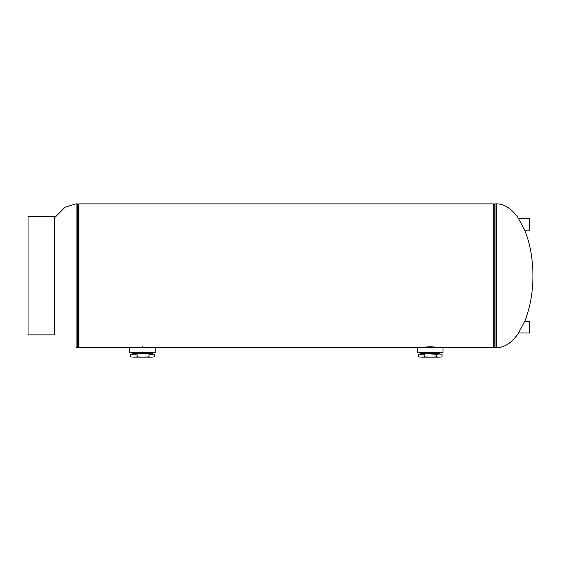 <?xml version="1.0" encoding="UTF-8"?>
<svg xmlns="http://www.w3.org/2000/svg" width="561" height="561" viewBox="0 0 561 561"><rect width="100%" height="100%" fill="white"/><g stroke="black" fill="none" stroke-linecap="round" stroke-linejoin="round"><path stroke-width="0.84" d="M430.168 346.726C445.118 347.778 445.118 347.778 430.175 346.726C415.224 347.778 415.224 347.778 430.168 346.726M142.389 346.726C157.339 347.778 157.339 347.778 142.389 346.726C127.445 347.778 127.445 347.778 142.389 346.726M417.321 347.687L417.321 352.511L443.022 352.511L443.022 347.687L78.877 347.687L78.877 203.881L493.687 203.881L493.687 347.687L441.731 347.687M54.368 217.97L65.069 207.191L76.072 203.839L77.748 203.924L77.748 347.645L76.072 347.729L76.072 203.839M78.877 346.705L77.748 347.645M78.877 204.87L77.748 203.924M524.668 230.178L529.661 230.178L529.661 218.615L518.413 218.292C511.898 208.804 504.591 203.987 496.492 203.839L495.026 203.839L493.687 204.87M518.413 218.292L524.823 230.501C530.152 243.762 532.859 258.859 532.95 275.788C532.859 292.709 530.152 307.807 524.823 321.074L518.413 333.276C511.898 342.764 504.591 347.582 496.492 347.729L494.816 347.645L494.816 203.924M493.687 346.705L494.816 347.645M518.602 332.954L529.661 332.954L529.661 321.39L524.668 321.39M155.236 347.687L155.236 352.511L129.542 352.511L129.542 347.687M149.191 352.806L148.602 352.743M147.627 353.598L136.709 353.332M149.03 353.542L147.76 353.479M142.662 353.353L145.495 353.416M151.372 352.834L132.459 353.36M136.141 353.598L134.072 353.388C140.657 353.241 158.293 353.086 150.706 352.939L151.442 352.96M148.812 353.339L151.793 353.458L152.319 352.911M148.013 352.764L150.699 352.82M132.445 352.511L133.518 352.511M152.347 352.897L133.006 353.009L132.417 353.472L133.693 353.851M149.142 353.675L152.326 353.809L145.39 353.977M130.545 356.88L133.813 357.161L130.545 356.88L130.545 354.257L133.813 353.977L137.087 354.257L137.087 356.88L133.813 357.161L143.006 357.161L137.087 356.88M137.087 354.257L130.545 354.257M148.931 356.88L143.006 357.161L151.582 357.161L148.931 356.88L148.931 354.257L151.582 353.977L154.24 354.257L154.24 356.88L151.582 357.161L154.24 356.88M154.24 354.257L148.931 354.257M136.19 352.778L135.58 353.234M136.162 352.68L137.136 352.869M136.141 353.682L135.587 353.255M151.793 353.353L132.978 353.907L151.793 353.458L152.326 353.809M151.547 353.977L152.283 353.977M151.463 353.858L150.72 353.83M151.035 352.511L135.594 353.121M132.445 352.581L135.776 353.009M150.965 357.161L151.582 357.161M436.97 352.806L436.395 352.743M435.378 353.598L424.467 353.332M436.802 353.542L435.518 353.479M430.413 353.353L433.246 353.416M423.976 352.778L440.097 352.911L420.245 353.36M423.92 353.598L439.221 352.96M436.591 353.339L439.572 353.451L440.133 352.897M435.827 352.764L438.506 352.82M420.224 352.511L421.276 352.511M438.8 352.511L420.785 352.897L420.196 353.472L421.472 353.851M418.324 356.88L421.57 357.161L418.324 356.88L418.324 354.257L421.57 353.977L424.817 354.257L424.817 356.88L421.57 357.161L430.743 357.161L424.817 356.88M424.817 354.257L418.324 354.257M436.668 356.88L430.743 357.161L439.347 357.161L436.668 356.88L436.668 354.257L439.347 353.977L442.019 354.257L442.019 356.88L439.347 357.161L442.019 356.88M439.572 353.353L420.757 353.795L439.572 353.458L440.161 353.914L439.347 353.977L430.743 353.977L436.668 354.257M439.347 353.977L442.019 354.257M423.941 352.792L424.894 352.869M438.527 353.711L433.127 353.977M420.224 352.581L423.562 353.009M54.368 334.882L54.368 216.686L28.05 216.686L28.05 334.882L54.368 334.882M78.659 204.786L78.659 346.789M77.537 203.839L77.537 347.729M493.897 346.789L493.897 204.786M496.492 347.729L496.492 203.839M495.026 347.729L495.026 203.839M149.205 353.57L148.623 353.234M149.184 352.673L148.602 352.336M436.402 353.234L436.998 353.696M436.963 352.673L436.381 352.343"/></g></svg>
